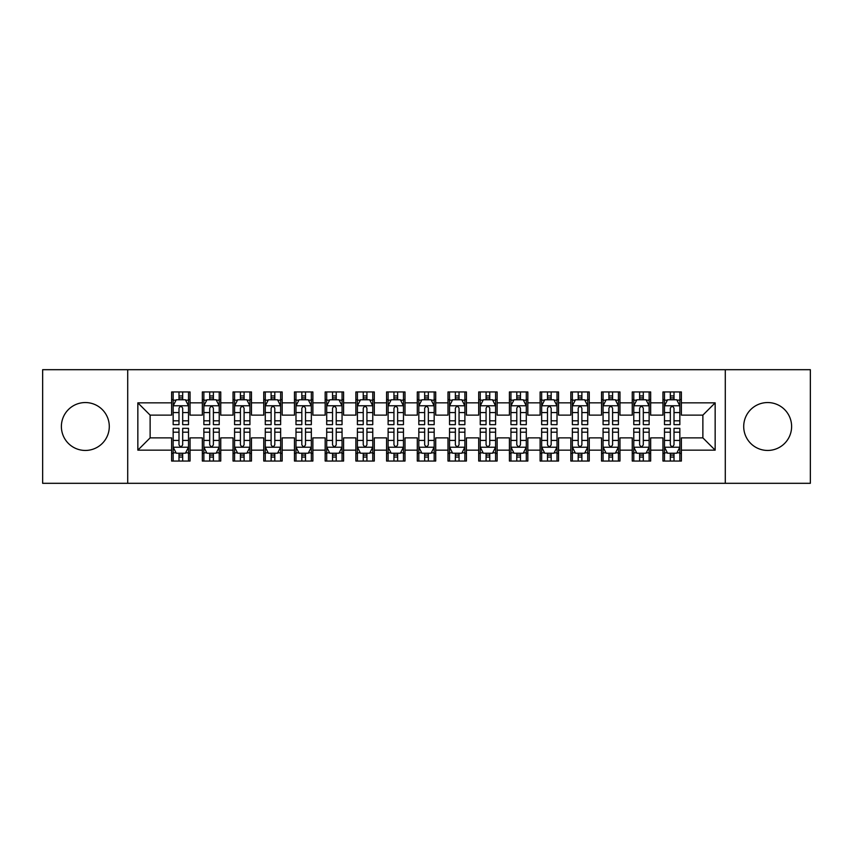 <?xml version="1.0" encoding="UTF-8"?>
<svg xmlns="http://www.w3.org/2000/svg" width="853" height="853" viewBox="0 0 853 853"><rect width="100%" height="100%" fill="white"/><g stroke="black" fill="none" stroke-linecap="round" stroke-linejoin="round"><path stroke-width="1.28" d="M767.668 402.552A23.948 23.948 0 0 0 743.709 426.5A23.948 23.948 0 0 0 767.668 450.448A23.948 23.948 0 0 0 791.616 426.5A23.948 23.948 0 0 0 767.668 402.552M85.332 402.552A23.948 23.948 0 0 0 61.384 426.5A23.948 23.948 0 0 0 85.332 450.448A23.948 23.948 0 0 0 109.291 426.5A23.948 23.948 0 0 0 85.332 402.552M725.285 483.31L810.35 483.31L810.35 369.69L725.285 369.69L725.285 483.31L127.715 483.31L127.715 369.69L42.65 369.69L42.65 483.31L127.715 483.31M725.285 369.69L127.715 369.69M137.845 450.149L137.845 402.851L171.624 402.851L171.624 415.134L150.128 415.134L150.128 437.866L137.845 450.149L171.624 450.149L171.624 461.046L190.048 461.046L190.048 450.149L202.332 450.149L202.332 461.046L220.756 461.046L220.756 450.149L233.04 450.149L233.04 461.046L251.464 461.046L251.464 450.149L263.748 450.149L263.748 461.046L282.172 461.046L282.172 450.149L294.456 450.149L294.456 461.046L312.88 461.046L312.88 450.149L325.164 450.149L325.164 461.046L343.588 461.046L343.588 450.149L355.872 450.149L355.872 461.046L374.296 461.046L374.296 450.149L386.58 450.149L386.58 461.046L405.004 461.046L405.004 450.149L417.288 450.149L417.288 461.046L435.712 461.046L435.712 450.149L447.996 450.149L447.996 461.046L466.42 461.046L466.42 450.149L478.704 450.149L478.704 461.046L497.128 461.046L497.128 450.149L509.412 450.149L509.412 461.046L527.836 461.046L527.836 450.149L540.12 450.149L540.12 461.046L558.544 461.046L558.544 450.149L570.828 450.149L570.828 461.046L589.252 461.046L589.252 450.149L601.536 450.149L601.536 461.046L619.96 461.046L619.96 450.149L632.244 450.149L632.244 461.046L650.668 461.046L650.668 450.149L662.952 450.149L662.952 461.046L681.376 461.046L681.376 437.866L702.872 437.866L702.872 415.134L681.376 415.134L681.376 402.851L715.155 402.851L715.155 450.149L681.376 450.149M681.376 402.851L681.376 391.954L662.952 391.954L662.952 402.851L650.668 402.851L650.668 391.954L632.244 391.954L632.244 402.851L619.96 402.851L619.96 391.954L601.536 391.954L601.536 402.851L589.252 402.851L589.252 391.954L570.828 391.954L570.828 402.851L558.544 402.851L558.544 391.954L540.12 391.954L540.12 402.851L527.836 402.851L527.836 391.954L509.412 391.954L509.412 402.851L497.128 402.851L497.128 391.954L478.704 391.954L478.704 402.851L466.42 402.851L466.42 391.954L447.996 391.954L447.996 402.851L435.712 402.851L435.712 391.954L417.288 391.954L417.288 402.851L405.004 402.851L405.004 391.954L386.58 391.954L386.58 402.851L374.296 402.851L374.296 391.954L355.872 391.954L355.872 402.851L343.588 402.851L343.588 391.954L325.164 391.954L325.164 402.851L312.88 402.851L312.88 391.954L294.456 391.954L294.456 402.851L282.172 402.851L282.172 391.954L263.748 391.954L263.748 402.851L251.464 402.851L251.464 391.954L233.04 391.954L233.04 402.851L220.756 402.851L220.756 391.954L202.332 391.954L202.332 402.851L190.048 402.851L190.048 391.954L171.624 391.954L171.624 402.851M650.668 450.149L650.668 437.866L662.952 437.866L662.952 450.149M715.155 402.851L702.872 415.134M619.96 450.149L619.96 437.866L632.244 437.866L632.244 450.149M662.952 402.851L662.952 415.134L650.668 415.134L650.668 402.851M589.252 450.149L589.252 437.866L601.536 437.866L601.536 450.149M632.244 402.851L632.244 415.134L619.96 415.134L619.96 402.851M558.544 450.149L558.544 437.866L570.828 437.866L570.828 450.149M601.536 402.851L601.536 415.134L589.252 415.134L589.252 402.851M527.836 450.149L527.836 437.866L540.12 437.866L540.12 450.149M570.828 402.851L570.828 415.134L558.544 415.134L558.544 402.851M497.128 450.149L497.128 437.866L509.412 437.866L509.412 450.149M540.12 402.851L540.12 415.134L527.836 415.134L527.836 402.851M466.42 450.149L466.42 437.866L478.704 437.866L478.704 450.149M509.412 402.851L509.412 415.134L497.128 415.134L497.128 402.851M435.712 450.149L435.712 437.866L447.996 437.866L447.996 450.149M478.704 402.851L478.704 415.134L466.42 415.134L466.42 402.851M405.004 450.149L405.004 437.866L417.288 437.866L417.288 450.149M447.996 402.851L447.996 415.134L435.712 415.134L435.712 402.851M374.296 450.149L374.296 437.866L386.58 437.866L386.58 450.149M417.288 402.851L417.288 415.134L405.004 415.134L405.004 402.851M343.588 450.149L343.588 437.866L355.872 437.866L355.872 450.149M386.58 402.851L386.58 415.134L374.296 415.134L374.296 402.851M312.88 450.149L312.88 437.866L325.164 437.866L325.164 450.149M355.872 402.851L355.872 415.134L343.588 415.134L343.588 402.851M282.172 450.149L282.172 437.866L294.456 437.866L294.456 450.149M325.164 402.851L325.164 415.134L312.88 415.134L312.88 402.851M251.464 450.149L251.464 437.866L263.748 437.866L263.748 450.149M294.456 402.851L294.456 415.134L282.172 415.134L282.172 402.851M220.756 450.149L220.756 437.866L233.04 437.866L233.04 450.149M263.748 402.851L263.748 415.134L251.464 415.134L251.464 402.851M190.048 450.149L190.048 437.866L202.332 437.866L202.332 450.149M233.04 402.851L233.04 415.134L220.756 415.134L220.756 402.851M150.128 437.866L171.624 437.866L171.624 450.149M202.332 402.851L202.332 415.134L190.048 415.134L190.048 402.851M662.952 399.63L664.487 399.63M679.841 399.63L681.376 399.63M632.244 399.63L633.779 399.63M649.133 399.63L650.668 399.63M601.536 399.63L603.071 399.63M618.425 399.63L619.96 399.63M570.828 399.63L572.363 399.63M587.717 399.63L589.252 399.63M540.12 399.63L541.655 399.63M557.009 399.63L558.544 399.63M509.412 399.63L510.947 399.63M526.301 399.63L527.836 399.63M478.704 399.63L480.239 399.63M495.593 399.63L497.128 399.63M447.996 399.63L449.531 399.63M464.885 399.63L466.42 399.63M417.288 399.63L418.823 399.63M434.177 399.63L435.712 399.63M386.58 399.63L388.115 399.63M403.469 399.63L405.004 399.63M355.872 399.63L357.407 399.63M372.761 399.63L374.296 399.63M325.164 399.63L326.699 399.63M342.053 399.63L343.588 399.63M294.456 399.63L295.991 399.63M311.345 399.63L312.88 399.63M263.748 399.63L265.283 399.63M280.637 399.63L282.172 399.63M233.04 399.63L234.575 399.63M249.929 399.63L251.464 399.63M202.332 399.63L203.867 399.63M219.221 399.63L220.756 399.63M171.624 399.63L173.159 399.63M188.513 399.63L190.048 399.63M171.624 453.369L173.159 453.369M188.513 453.369L190.048 453.369M202.332 453.369L203.867 453.369M219.221 453.369L220.756 453.369M233.04 453.369L234.575 453.369M249.929 453.369L251.464 453.369M263.748 453.369L265.283 453.369M280.637 453.369L282.172 453.369M294.456 453.369L295.991 453.369M311.345 453.369L312.88 453.369M325.164 453.369L326.699 453.369M342.053 453.369L343.588 453.369M355.872 453.369L357.407 453.369M372.761 453.369L374.296 453.369M386.58 453.369L388.115 453.369M403.469 453.369L405.004 453.369M417.288 453.369L418.823 453.369M434.177 453.369L435.712 453.369M447.996 453.369L449.531 453.369M464.885 453.369L466.42 453.369M478.704 453.369L480.239 453.369M495.593 453.369L497.128 453.369M509.412 453.369L510.947 453.369M526.301 453.369L527.836 453.369M540.12 453.369L541.655 453.369M557.009 453.369L558.544 453.369M570.828 453.369L572.363 453.369M587.717 453.369L589.252 453.369M601.536 453.369L603.071 453.369M618.425 453.369L619.96 453.369M632.244 453.369L633.779 453.369M649.133 453.369L650.668 453.369M662.952 453.369L664.487 453.369M679.841 453.369L681.376 453.369M137.845 402.851L150.128 415.134M702.872 437.866L715.155 450.149M182.681 395.941L178.991 395.941M188.513 420.806L182.681 420.806L182.681 424.655L188.513 424.655L188.513 405.921L185.442 399.78L176.23 399.78L173.159 405.921L173.159 424.655L178.991 424.655L178.991 420.806L173.159 420.806M173.159 405.921L173.159 391.954M188.513 405.921L188.513 391.954M178.991 399.78L178.991 391.954M182.681 391.954L182.681 399.78M182.681 420.806L182.681 408.224C181.454 405.857 180.228 405.857 178.991 408.224L178.991 420.806M182.681 399.63L178.991 399.63M178.991 457.059L182.681 457.059M173.159 432.194L178.991 432.194L178.991 428.345L173.159 428.345L173.159 447.079L176.23 453.22L185.442 453.22L188.513 447.079L188.513 428.345L182.681 428.345L182.681 432.194L188.513 432.194M188.513 447.079L188.513 461.046M173.159 447.079L173.159 461.046M182.681 453.22L182.681 461.046M178.991 461.046L178.991 453.22M178.991 432.194L178.991 444.776C180.218 447.143 181.444 447.143 182.681 444.776L182.681 432.194M178.991 453.369L182.681 453.369M213.389 395.941L209.699 395.941M219.221 420.806L213.389 420.806L213.389 424.655L219.221 424.655L219.221 405.921L216.15 399.78L206.938 399.78L203.867 405.921L203.867 424.655L209.699 424.655L209.699 420.806L203.867 420.806M203.867 405.921L203.867 391.954M219.221 405.921L219.221 391.954M209.699 399.78L209.699 391.954M213.389 391.954L213.389 399.78M213.389 420.806L213.389 408.224C212.162 405.857 210.936 405.857 209.699 408.224L209.699 420.806M213.389 399.63L209.699 399.63M244.097 395.941L240.407 395.941M249.929 420.806L244.097 420.806L244.097 424.655L249.929 424.655L249.929 405.921L246.858 399.78L237.646 399.78L234.575 405.921L234.575 424.655L240.407 424.655L240.407 420.806L234.575 420.806M234.575 405.921L234.575 391.954M249.929 405.921L249.929 391.954M240.407 399.78L240.407 391.954M244.097 391.954L244.097 399.78M244.097 420.806L244.097 408.224C242.87 405.857 241.644 405.857 240.407 408.224L240.407 420.806M244.097 399.63L240.407 399.63M209.699 457.059L213.389 457.059M203.867 432.194L209.699 432.194L209.699 428.345L203.867 428.345L203.867 447.079L206.938 453.22L216.15 453.22L219.221 447.079L219.221 428.345L213.389 428.345L213.389 432.194L219.221 432.194M219.221 447.079L219.221 461.046M203.867 447.079L203.867 461.046M213.389 453.22L213.389 461.046M209.699 461.046L209.699 453.22M209.699 432.194L209.699 444.776C210.926 447.143 212.152 447.143 213.389 444.776L213.389 432.194M209.699 453.369L213.389 453.369M240.407 457.059L244.097 457.059M234.575 432.194L240.407 432.194L240.407 428.345L234.575 428.345L234.575 447.079L237.646 453.22L246.858 453.22L249.929 447.079L249.929 428.345L244.097 428.345L244.097 432.194L249.929 432.194M249.929 447.079L249.929 461.046M234.575 447.079L234.575 461.046M244.097 453.22L244.097 461.046M240.407 461.046L240.407 453.22M240.407 432.194L240.407 444.776C241.634 447.143 242.86 447.143 244.097 444.776L244.097 432.194M240.407 453.369L244.097 453.369M274.805 395.941L271.115 395.941M280.637 420.806L274.805 420.806L274.805 424.655L280.637 424.655L280.637 405.921L277.566 399.78L268.354 399.78L265.283 405.921L265.283 424.655L271.115 424.655L271.115 420.806L265.283 420.806M265.283 405.921L265.283 391.954M280.637 405.921L280.637 391.954M271.115 399.78L271.115 391.954M274.805 391.954L274.805 399.78M274.805 420.806L274.805 408.224C273.578 405.857 272.352 405.857 271.115 408.224L271.115 420.806M274.805 399.63L271.115 399.63M305.513 395.941L301.823 395.941M311.345 420.806L305.513 420.806L305.513 424.655L311.345 424.655L311.345 405.921L308.274 399.78L299.062 399.78L295.991 405.921L295.991 424.655L301.823 424.655L301.823 420.806L295.991 420.806M295.991 405.921L295.991 391.954M311.345 405.921L311.345 391.954M301.823 399.78L301.823 391.954M305.513 391.954L305.513 399.78M305.513 420.806L305.513 408.224C304.286 405.857 303.06 405.857 301.823 408.224L301.823 420.806M305.513 399.63L301.823 399.63M271.115 457.059L274.805 457.059M265.283 432.194L271.115 432.194L271.115 428.345L265.283 428.345L265.283 447.079L268.354 453.22L277.566 453.22L280.637 447.079L280.637 428.345L274.805 428.345L274.805 432.194L280.637 432.194M280.637 447.079L280.637 461.046M265.283 447.079L265.283 461.046M274.805 453.22L274.805 461.046M271.115 461.046L271.115 453.22M271.115 432.194L271.115 444.776C272.342 447.143 273.568 447.143 274.805 444.776L274.805 432.194M271.115 453.369L274.805 453.369M301.823 457.059L305.513 457.059M295.991 432.194L301.823 432.194L301.823 428.345L295.991 428.345L295.991 447.079L299.062 453.22L308.274 453.22L311.345 447.079L311.345 428.345L305.513 428.345L305.513 432.194L311.345 432.194M311.345 447.079L311.345 461.046M295.991 447.079L295.991 461.046M305.513 453.22L305.513 461.046M301.823 461.046L301.823 453.22M301.823 432.194L301.823 444.776C303.05 447.143 304.276 447.143 305.513 444.776L305.513 432.194M301.823 453.369L305.513 453.369M336.221 395.941L332.531 395.941M342.053 420.806L336.221 420.806L336.221 424.655L342.053 424.655L342.053 405.921L338.982 399.78L329.77 399.78L326.699 405.921L326.699 424.655L332.531 424.655L332.531 420.806L326.699 420.806M326.699 405.921L326.699 391.954M342.053 405.921L342.053 391.954M332.531 399.78L332.531 391.954M336.221 391.954L336.221 399.78M336.221 420.806L336.221 408.224C334.994 405.857 333.768 405.857 332.531 408.224L332.531 420.806M336.221 399.63L332.531 399.63M332.531 457.059L336.221 457.059M326.699 432.194L332.531 432.194L332.531 428.345L326.699 428.345L326.699 447.079L329.77 453.22L338.982 453.22L342.053 447.079L342.053 428.345L336.221 428.345L336.221 432.194L342.053 432.194M342.053 447.079L342.053 461.046M326.699 447.079L326.699 461.046M336.221 453.22L336.221 461.046M332.531 461.046L332.531 453.22M332.531 432.194L332.531 444.776C333.758 447.143 334.984 447.143 336.221 444.776L336.221 432.194M332.531 453.369L336.221 453.369M366.929 395.941L363.239 395.941M372.761 420.806L366.929 420.806L366.929 424.655L372.761 424.655L372.761 405.921L369.69 399.78L360.478 399.78L357.407 405.921L357.407 424.655L363.239 424.655L363.239 420.806L357.407 420.806M357.407 405.921L357.407 391.954M372.761 405.921L372.761 391.954M363.239 399.78L363.239 391.954M366.929 391.954L366.929 399.78M366.929 420.806L366.929 408.224C365.702 405.857 364.476 405.857 363.239 408.224L363.239 420.806M366.929 399.63L363.239 399.63M363.239 457.059L366.929 457.059M357.407 432.194L363.239 432.194L363.239 428.345L357.407 428.345L357.407 447.079L360.478 453.22L369.69 453.22L372.761 447.079L372.761 428.345L366.929 428.345L366.929 432.194L372.761 432.194M372.761 447.079L372.761 461.046M357.407 447.079L357.407 461.046M366.929 453.22L366.929 461.046M363.239 461.046L363.239 453.22M363.239 432.194L363.239 444.776C364.466 447.143 365.692 447.143 366.929 444.776L366.929 432.194M363.239 453.369L366.929 453.369M397.637 395.941L393.947 395.941M403.469 420.806L397.637 420.806L397.637 424.655L403.469 424.655L403.469 405.921L400.398 399.78L391.186 399.78L388.115 405.921L388.115 424.655L393.947 424.655L393.947 420.806L388.115 420.806M388.115 405.921L388.115 391.954M403.469 405.921L403.469 391.954M393.947 399.78L393.947 391.954M397.637 391.954L397.637 399.78M397.637 420.806L397.637 408.224C396.41 405.857 395.184 405.857 393.947 408.224L393.947 420.806M397.637 399.63L393.947 399.63M428.345 395.941L424.655 395.941M434.177 420.806L428.345 420.806L428.345 424.655L434.177 424.655L434.177 405.921L431.106 399.78L421.894 399.78L418.823 405.921L418.823 424.655L424.655 424.655L424.655 420.806L418.823 420.806M418.823 405.921L418.823 391.954M434.177 405.921L434.177 391.954M424.655 399.78L424.655 391.954M428.345 391.954L428.345 399.78M428.345 420.806L428.345 408.224C427.118 405.857 425.892 405.857 424.655 408.224L424.655 420.806M428.345 399.63L424.655 399.63M459.053 395.941L455.363 395.941M464.885 420.806L459.053 420.806L459.053 424.655L464.885 424.655L464.885 405.921L461.814 399.78L452.602 399.78L449.531 405.921L449.531 424.655L455.363 424.655L455.363 420.806L449.531 420.806M449.531 405.921L449.531 391.954M464.885 405.921L464.885 391.954M455.363 399.78L455.363 391.954M459.053 391.954L459.053 399.78M459.053 420.806L459.053 408.224C457.826 405.857 456.6 405.857 455.363 408.224L455.363 420.806M459.053 399.63L455.363 399.63M489.761 395.941L486.071 395.941M495.593 420.806L489.761 420.806L489.761 424.655L495.593 424.655L495.593 405.921L492.522 399.78L483.31 399.78L480.239 405.921L480.239 424.655L486.071 424.655L486.071 420.806L480.239 420.806M480.239 405.921L480.239 391.954M495.593 405.921L495.593 391.954M486.071 399.78L486.071 391.954M489.761 391.954L489.761 399.78M489.761 420.806L489.761 408.224C488.534 405.857 487.308 405.857 486.071 408.224L486.071 420.806M489.761 399.63L486.071 399.63M520.469 395.941L516.779 395.941M526.301 420.806L520.469 420.806L520.469 424.655L526.301 424.655L526.301 405.921L523.23 399.78L514.018 399.78L510.947 405.921L510.947 424.655L516.779 424.655L516.779 420.806L510.947 420.806M510.947 405.921L510.947 391.954M526.301 405.921L526.301 391.954M516.779 399.78L516.779 391.954M520.469 391.954L520.469 399.78M520.469 420.806L520.469 408.224C519.242 405.857 518.016 405.857 516.779 408.224L516.779 420.806M520.469 399.63L516.779 399.63M551.177 395.941L547.487 395.941M557.009 420.806L551.177 420.806L551.177 424.655L557.009 424.655L557.009 405.921L553.938 399.78L544.726 399.78L541.655 405.921L541.655 424.655L547.487 424.655L547.487 420.806L541.655 420.806M541.655 405.921L541.655 391.954M557.009 405.921L557.009 391.954M547.487 399.78L547.487 391.954M551.177 391.954L551.177 399.78M551.177 420.806L551.177 408.224C549.95 405.857 548.724 405.857 547.487 408.224L547.487 420.806M551.177 399.63L547.487 399.63M581.885 395.941L578.195 395.941M587.717 420.806L581.885 420.806L581.885 424.655L587.717 424.655L587.717 405.921L584.646 399.78L575.434 399.78L572.363 405.921L572.363 424.655L578.195 424.655L578.195 420.806L572.363 420.806M572.363 405.921L572.363 391.954M587.717 405.921L587.717 391.954M578.195 399.78L578.195 391.954M581.885 391.954L581.885 399.78M581.885 420.806L581.885 408.224C580.658 405.857 579.432 405.857 578.195 408.224L578.195 420.806M581.885 399.63L578.195 399.63M612.593 395.941L608.903 395.941M618.425 420.806L612.593 420.806L612.593 424.655L618.425 424.655L618.425 405.921L615.354 399.78L606.142 399.78L603.071 405.921L603.071 424.655L608.903 424.655L608.903 420.806L603.071 420.806M603.071 405.921L603.071 391.954M618.425 405.921L618.425 391.954M608.903 399.78L608.903 391.954M612.593 391.954L612.593 399.78M612.593 420.806L612.593 408.224C611.366 405.857 610.14 405.857 608.903 408.224L608.903 420.806M612.593 399.63L608.903 399.63M643.301 395.941L639.611 395.941M649.133 420.806L643.301 420.806L643.301 424.655L649.133 424.655L649.133 405.921L646.062 399.78L636.85 399.78L633.779 405.921L633.779 424.655L639.611 424.655L639.611 420.806L633.779 420.806M633.779 405.921L633.779 391.954M649.133 405.921L649.133 391.954M639.611 399.78L639.611 391.954M643.301 391.954L643.301 399.78M643.301 420.806L643.301 408.224C642.074 405.857 640.848 405.857 639.611 408.224L639.611 420.806M643.301 399.63L639.611 399.63M393.947 457.059L397.637 457.059M388.115 432.194L393.947 432.194L393.947 428.345L388.115 428.345L388.115 447.079L391.186 453.22L400.398 453.22L403.469 447.079L403.469 428.345L397.637 428.345L397.637 432.194L403.469 432.194M403.469 447.079L403.469 461.046M388.115 447.079L388.115 461.046M397.637 453.22L397.637 461.046M393.947 461.046L393.947 453.22M393.947 432.194L393.947 444.776C395.174 447.143 396.4 447.143 397.637 444.776L397.637 432.194M393.947 453.369L397.637 453.369M424.655 457.059L428.345 457.059M418.823 432.194L424.655 432.194L424.655 428.345L418.823 428.345L418.823 447.079L421.894 453.22L431.106 453.22L434.177 447.079L434.177 428.345L428.345 428.345L428.345 432.194L434.177 432.194M434.177 447.079L434.177 461.046M418.823 447.079L418.823 461.046M428.345 453.22L428.345 461.046M424.655 461.046L424.655 453.22M424.655 432.194L424.655 444.776C425.882 447.143 427.108 447.143 428.345 444.776L428.345 432.194M424.655 453.369L428.345 453.369M455.363 457.059L459.053 457.059M449.531 432.194L455.363 432.194L455.363 428.345L449.531 428.345L449.531 447.079L452.602 453.22L461.814 453.22L464.885 447.079L464.885 428.345L459.053 428.345L459.053 432.194L464.885 432.194M464.885 447.079L464.885 461.046M449.531 447.079L449.531 461.046M459.053 453.22L459.053 461.046M455.363 461.046L455.363 453.22M455.363 432.194L455.363 444.776C456.59 447.143 457.816 447.143 459.053 444.776L459.053 432.194M455.363 453.369L459.053 453.369M486.071 457.059L489.761 457.059M480.239 432.194L486.071 432.194L486.071 428.345L480.239 428.345L480.239 447.079L483.31 453.22L492.522 453.22L495.593 447.079L495.593 428.345L489.761 428.345L489.761 432.194L495.593 432.194M495.593 447.079L495.593 461.046M480.239 447.079L480.239 461.046M489.761 453.22L489.761 461.046M486.071 461.046L486.071 453.22M486.071 432.194L486.071 444.776C487.298 447.143 488.524 447.143 489.761 444.776L489.761 432.194M486.071 453.369L489.761 453.369M516.779 457.059L520.469 457.059M510.947 432.194L516.779 432.194L516.779 428.345L510.947 428.345L510.947 447.079L514.018 453.22L523.23 453.22L526.301 447.079L526.301 428.345L520.469 428.345L520.469 432.194L526.301 432.194M526.301 447.079L526.301 461.046M510.947 447.079L510.947 461.046M520.469 453.22L520.469 461.046M516.779 461.046L516.779 453.22M516.779 432.194L516.779 444.776C518.006 447.143 519.232 447.143 520.469 444.776L520.469 432.194M516.779 453.369L520.469 453.369M547.487 457.059L551.177 457.059M541.655 432.194L547.487 432.194L547.487 428.345L541.655 428.345L541.655 447.079L544.726 453.22L553.938 453.22L557.009 447.079L557.009 428.345L551.177 428.345L551.177 432.194L557.009 432.194M557.009 447.079L557.009 461.046M541.655 447.079L541.655 461.046M551.177 453.22L551.177 461.046M547.487 461.046L547.487 453.22M547.487 432.194L547.487 444.776C548.714 447.143 549.94 447.143 551.177 444.776L551.177 432.194M547.487 453.369L551.177 453.369M578.195 457.059L581.885 457.059M572.363 432.194L578.195 432.194L578.195 428.345L572.363 428.345L572.363 447.079L575.434 453.22L584.646 453.22L587.717 447.079L587.717 428.345L581.885 428.345L581.885 432.194L587.717 432.194M587.717 447.079L587.717 461.046M572.363 447.079L572.363 461.046M581.885 453.22L581.885 461.046M578.195 461.046L578.195 453.22M578.195 432.194L578.195 444.776C579.422 447.143 580.648 447.143 581.885 444.776L581.885 432.194M578.195 453.369L581.885 453.369M608.903 457.059L612.593 457.059M603.071 432.194L608.903 432.194L608.903 428.345L603.071 428.345L603.071 447.079L606.142 453.22L615.354 453.22L618.425 447.079L618.425 428.345L612.593 428.345L612.593 432.194L618.425 432.194M618.425 447.079L618.425 461.046M603.071 447.079L603.071 461.046M612.593 453.22L612.593 461.046M608.903 461.046L608.903 453.22M608.903 432.194L608.903 444.776C610.13 447.143 611.356 447.143 612.593 444.776L612.593 432.194M608.903 453.369L612.593 453.369M639.611 457.059L643.301 457.059M633.779 432.194L639.611 432.194L639.611 428.345L633.779 428.345L633.779 447.079L636.85 453.22L646.062 453.22L649.133 447.079L649.133 428.345L643.301 428.345L643.301 432.194L649.133 432.194M649.133 447.079L649.133 461.046M633.779 447.079L633.779 461.046M643.301 453.22L643.301 461.046M639.611 461.046L639.611 453.22M639.611 432.194L639.611 444.776C640.838 447.143 642.064 447.143 643.301 444.776L643.301 432.194M639.611 453.369L643.301 453.369M674.009 395.941L670.319 395.941M679.841 420.806L674.009 420.806L674.009 424.655L679.841 424.655L679.841 405.921L676.77 399.78L667.558 399.78L664.487 405.921L664.487 424.655L670.319 424.655L670.319 420.806L664.487 420.806M664.487 405.921L664.487 391.954M679.841 405.921L679.841 391.954M670.319 399.78L670.319 391.954M674.009 391.954L674.009 399.78M674.009 420.806L674.009 408.224C672.782 405.857 671.556 405.857 670.319 408.224L670.319 420.806M674.009 399.63L670.319 399.63M670.319 457.059L674.009 457.059M664.487 432.194L670.319 432.194L670.319 428.345L664.487 428.345L664.487 447.079L667.558 453.22L676.77 453.22L679.841 447.079L679.841 428.345L674.009 428.345L674.009 432.194L679.841 432.194M679.841 447.079L679.841 461.046M664.487 447.079L664.487 461.046M674.009 453.22L674.009 461.046M670.319 461.046L670.319 453.22M670.319 432.194L670.319 444.776C671.546 447.143 672.772 447.143 674.009 444.776L674.009 432.194M670.319 453.369L674.009 453.369M188.438 405.772L173.234 405.772M173.159 400.153L176.049 400.153M185.623 400.153L188.513 400.153M178.991 412.575L173.159 412.575M188.513 412.575L182.681 412.575M182.681 397.903L178.991 397.903M173.234 447.228L188.438 447.228M188.513 452.847L185.623 452.847M176.049 452.847L173.159 452.847M182.681 440.425L188.513 440.425M173.159 440.425L178.991 440.425M178.991 455.097L182.681 455.097M219.146 405.772L203.942 405.772M203.867 400.153L206.757 400.153M216.331 400.153L219.221 400.153M209.699 412.575L203.867 412.575M219.221 412.575L213.389 412.575M213.389 397.903L209.699 397.903M249.854 405.772L234.65 405.772M234.575 400.153L237.465 400.153M247.039 400.153L249.929 400.153M240.407 412.575L234.575 412.575M249.929 412.575L244.097 412.575M244.097 397.903L240.407 397.903M203.942 447.228L219.146 447.228M219.221 452.847L216.331 452.847M206.757 452.847L203.867 452.847M213.389 440.425L219.221 440.425M203.867 440.425L209.699 440.425M209.699 455.097L213.389 455.097M234.65 447.228L249.854 447.228M249.929 452.847L247.039 452.847M237.465 452.847L234.575 452.847M244.097 440.425L249.929 440.425M234.575 440.425L240.407 440.425M240.407 455.097L244.097 455.097M280.562 405.772L265.358 405.772M265.283 400.153L268.173 400.153M277.747 400.153L280.637 400.153M271.115 412.575L265.283 412.575M280.637 412.575L274.805 412.575M274.805 397.903L271.115 397.903M311.27 405.772L296.066 405.772M295.991 400.153L298.881 400.153M308.455 400.153L311.345 400.153M301.823 412.575L295.991 412.575M311.345 412.575L305.513 412.575M305.513 397.903L301.823 397.903M265.358 447.228L280.562 447.228M280.637 452.847L277.747 452.847M268.173 452.847L265.283 452.847M274.805 440.425L280.637 440.425M265.283 440.425L271.115 440.425M271.115 455.097L274.805 455.097M296.066 447.228L311.27 447.228M311.345 452.847L308.455 452.847M298.881 452.847L295.991 452.847M305.513 440.425L311.345 440.425M295.991 440.425L301.823 440.425M301.823 455.097L305.513 455.097M341.978 405.772L326.774 405.772M326.699 400.153L329.589 400.153M339.163 400.153L342.053 400.153M332.531 412.575L326.699 412.575M342.053 412.575L336.221 412.575M336.221 397.903L332.531 397.903M326.774 447.228L341.978 447.228M342.053 452.847L339.163 452.847M329.589 452.847L326.699 452.847M336.221 440.425L342.053 440.425M326.699 440.425L332.531 440.425M332.531 455.097L336.221 455.097M372.686 405.772L357.482 405.772M357.407 400.153L360.297 400.153M369.871 400.153L372.761 400.153M363.239 412.575L357.407 412.575M372.761 412.575L366.929 412.575M366.929 397.903L363.239 397.903M357.482 447.228L372.686 447.228M372.761 452.847L369.871 452.847M360.297 452.847L357.407 452.847M366.929 440.425L372.761 440.425M357.407 440.425L363.239 440.425M363.239 455.097L366.929 455.097M403.394 405.772L388.19 405.772M388.115 400.153L391.005 400.153M400.579 400.153L403.469 400.153M393.947 412.575L388.115 412.575M403.469 412.575L397.637 412.575M397.637 397.903L393.947 397.903M434.102 405.772L418.898 405.772M418.823 400.153L421.713 400.153M431.287 400.153L434.177 400.153M424.655 412.575L418.823 412.575M434.177 412.575L428.345 412.575M428.345 397.903L424.655 397.903M464.81 405.772L449.606 405.772M449.531 400.153L452.421 400.153M461.995 400.153L464.885 400.153M455.363 412.575L449.531 412.575M464.885 412.575L459.053 412.575M459.053 397.903L455.363 397.903M495.518 405.772L480.314 405.772M480.239 400.153L483.129 400.153M492.703 400.153L495.593 400.153M486.071 412.575L480.239 412.575M495.593 412.575L489.761 412.575M489.761 397.903L486.071 397.903M526.226 405.772L511.022 405.772M510.947 400.153L513.837 400.153M523.411 400.153L526.301 400.153M516.779 412.575L510.947 412.575M526.301 412.575L520.469 412.575M520.469 397.903L516.779 397.903M556.934 405.772L541.73 405.772M541.655 400.153L544.545 400.153M554.119 400.153L557.009 400.153M547.487 412.575L541.655 412.575M557.009 412.575L551.177 412.575M551.177 397.903L547.487 397.903M587.642 405.772L572.438 405.772M572.363 400.153L575.253 400.153M584.827 400.153L587.717 400.153M578.195 412.575L572.363 412.575M587.717 412.575L581.885 412.575M581.885 397.903L578.195 397.903M618.35 405.772L603.146 405.772M603.071 400.153L605.961 400.153M615.535 400.153L618.425 400.153M608.903 412.575L603.071 412.575M618.425 412.575L612.593 412.575M612.593 397.903L608.903 397.903M649.058 405.772L633.854 405.772M633.779 400.153L636.669 400.153M646.243 400.153L649.133 400.153M639.611 412.575L633.779 412.575M649.133 412.575L643.301 412.575M643.301 397.903L639.611 397.903M388.19 447.228L403.394 447.228M403.469 452.847L400.579 452.847M391.005 452.847L388.115 452.847M397.637 440.425L403.469 440.425M388.115 440.425L393.947 440.425M393.947 455.097L397.637 455.097M418.898 447.228L434.102 447.228M434.177 452.847L431.287 452.847M421.713 452.847L418.823 452.847M428.345 440.425L434.177 440.425M418.823 440.425L424.655 440.425M424.655 455.097L428.345 455.097M449.606 447.228L464.81 447.228M464.885 452.847L461.995 452.847M452.421 452.847L449.531 452.847M459.053 440.425L464.885 440.425M449.531 440.425L455.363 440.425M455.363 455.097L459.053 455.097M480.314 447.228L495.518 447.228M495.593 452.847L492.703 452.847M483.129 452.847L480.239 452.847M489.761 440.425L495.593 440.425M480.239 440.425L486.071 440.425M486.071 455.097L489.761 455.097M511.022 447.228L526.226 447.228M526.301 452.847L523.411 452.847M513.837 452.847L510.947 452.847M520.469 440.425L526.301 440.425M510.947 440.425L516.779 440.425M516.779 455.097L520.469 455.097M541.73 447.228L556.934 447.228M557.009 452.847L554.119 452.847M544.545 452.847L541.655 452.847M551.177 440.425L557.009 440.425M541.655 440.425L547.487 440.425M547.487 455.097L551.177 455.097M572.438 447.228L587.642 447.228M587.717 452.847L584.827 452.847M575.253 452.847L572.363 452.847M581.885 440.425L587.717 440.425M572.363 440.425L578.195 440.425M578.195 455.097L581.885 455.097M603.146 447.228L618.35 447.228M618.425 452.847L615.535 452.847M605.961 452.847L603.071 452.847M612.593 440.425L618.425 440.425M603.071 440.425L608.903 440.425M608.903 455.097L612.593 455.097M633.854 447.228L649.058 447.228M649.133 452.847L646.243 452.847M636.669 452.847L633.779 452.847M643.301 440.425L649.133 440.425M633.779 440.425L639.611 440.425M639.611 455.097L643.301 455.097M679.766 405.772L664.562 405.772M664.487 400.153L667.377 400.153M676.951 400.153L679.841 400.153M670.319 412.575L664.487 412.575M679.841 412.575L674.009 412.575M674.009 397.903L670.319 397.903M664.562 447.228L679.766 447.228M679.841 452.847L676.951 452.847M667.377 452.847L664.487 452.847M674.009 440.425L679.841 440.425M664.487 440.425L670.319 440.425M670.319 455.097L674.009 455.097"/></g></svg>

